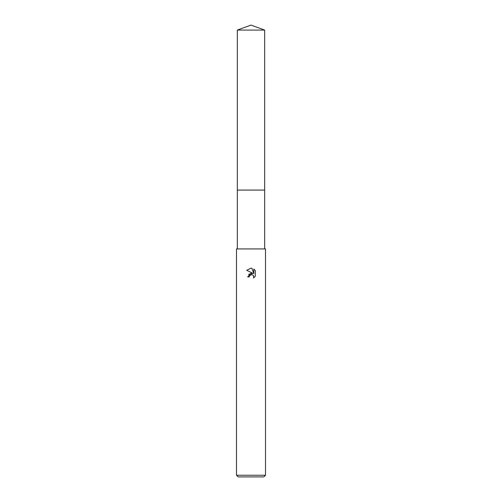 <?xml version="1.0" encoding="UTF-8"?>
<svg xmlns="http://www.w3.org/2000/svg" width="502" height="502" viewBox="0 0 502 502"><rect width="100%" height="100%" fill="white"/><g stroke="black" fill="none" stroke-linecap="round" stroke-linejoin="round"><path stroke-width="0.75" d="M237.32 30.076L264.679 30.076L251 25.1L237.32 30.076L237.32 190.07L264.679 190.07L264.679 248.929M251.935 268.269L253.817 273.684L253.817 269.047L255.311 270.559L255.311 276.282L253.579 277.939L253.648 276.018L252.393 274.763L251.502 274.588L249.431 275.868L249.187 276.922L247.662 276.922L251 273.107L252.845 273.333L246.689 270.296L251 268.168L251.935 268.275L251.132 268.175M251 475.243L265.508 475.243L265.508 248.929L236.492 248.929L236.492 475.243L251 475.243M236.492 475.243L238.149 476.9L263.851 476.9L265.508 475.243M249.187 276.922L249.343 276.069M252.926 275.071L253.648 276.018L253.579 277.939L255.311 276.282M252.845 273.333L248.641 274.343M249.431 275.868L250.994 274.644L251.935 274.632M255.311 270.559L253.817 269.053M251 268.168L246.689 270.296M237.32 248.929L237.32 190.07L264.679 190.07L264.679 30.076"/></g></svg>
